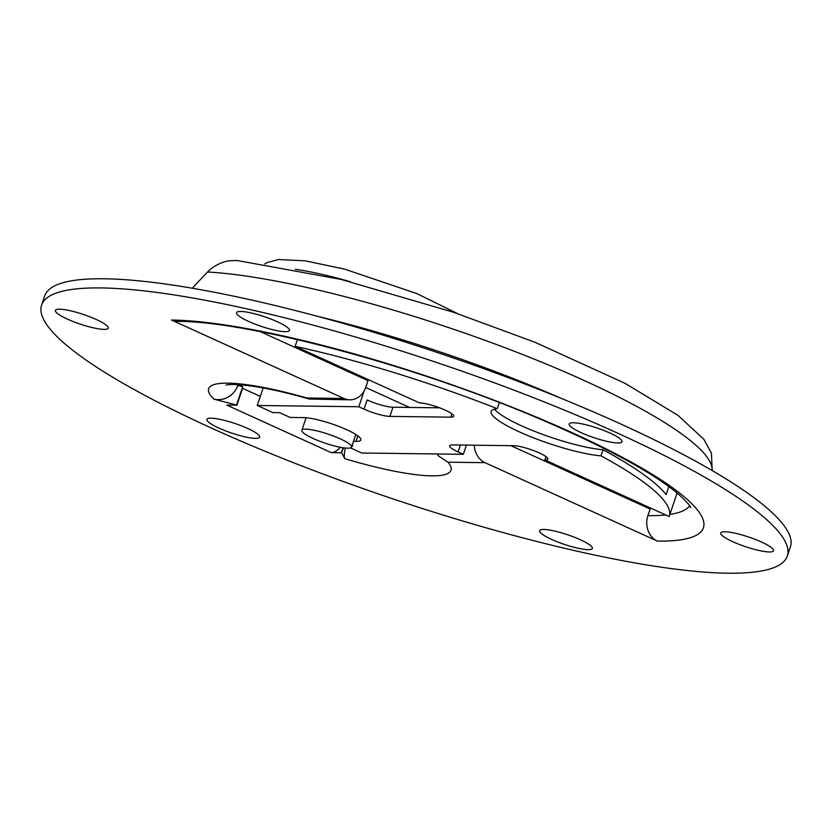 <?xml version="1.0" encoding="UTF-8"?>
<svg xmlns="http://www.w3.org/2000/svg" width="832" height="832" viewBox="0 0 832 832"><rect width="100%" height="100%" fill="white"/><g stroke="black" fill="none" stroke-linecap="round" stroke-linejoin="round"><path stroke-width="1.25" d="M340.267 438.838A26.229 4.774 -161.4 0 0 301.87 430.3A26.229 4.774 -161.4 0 0 325.208 443.196A26.229 4.774 -161.4 0 0 351.582 447.034A26.229 4.774 -161.4 0 0 340.267 438.838M353.496 441.355L355.94 441.386A32.781 5.97 18.6 0 0 360.88 439.962A32.781 5.97 18.6 0 0 339.55 426.691A32.781 5.97 18.6 0 0 303.69 417.612L290.15 417.446L279.698 412.693L272.927 412.61L257.254 405.475L263.151 387.93M545.99 456.622L544.866 459.961L669.178 516.516A268.83 48.932 -161.4 0 0 669.24 516.318A268.83 48.932 -161.4 0 0 601.006 455.874L603.065 449.758A268.83 48.932 -161.4 0 1 666.13 494.603L668.834 486.564M297.44 339.612L295.173 346.341L419.474 402.906A19.666 3.578 -161.4 0 1 440.991 408.346A19.666 3.578 -161.4 0 1 453.794 416.312A19.666 3.578 -161.4 0 1 450.83 417.165L389.875 416.395A19.666 3.578 -161.4 0 1 364.052 409.136L358.821 406.754L257.254 405.475M499.335 402.584L497.286 408.678A268.83 48.932 -161.4 0 0 295.173 346.341M345.301 448.042A19.666 3.546 106.7 0 0 344.729 458.661A127.858 23.275 -161.4 0 0 447.99 462.197L438.776 456.165L436.966 453.97M340.319 447.283A19.666 9.506 114.5 0 1 331.271 452.629L226.782 405.09L236.902 405.215L242.59 388.326L260.302 396.386M343.086 447.762L341.401 452.764L331.271 452.629M242.674 386.703L237.775 385.414A19.666 18.106 134.5 0 1 213.751 399.069L236.506 405.028L242.674 386.703L238.139 384.644M341.401 452.764L343.522 447.824M474.334 445.193A19.666 16.848 90.7 0 0 484.994 462.665L657.415 541.112A19.666 16.848 -89.3 0 1 647.91 515.653L650.135 509.018L510.89 445.661M192.244 288.215L207.501 272.022C212.867 266.49 219.783 262.756 228.238 260.832L236.881 260.478L340.891 279.375L453.627 312.291L535.049 342.306L625.175 383.406L677.903 415.303L703.851 439.286L711.412 453.159L712.213 470.579M650.884 508.186L650.135 509.018M690.654 507.645C690.997 506.646 687.045 502.247 678.808 494.447C653.567 473.034 607.266 447.876 539.906 418.985C416 365.726 247.426 320.934 177.424 321.37A19.666 16.848 90.7 0 1 171.506 320.029L343.918 398.476A19.666 16.848 90.7 0 0 349.846 399.818A19.666 16.848 90.7 0 0 365.768 387.275L368.004 380.65L260.26 331.625M364.156 390.905L358.821 406.754M497.286 408.678A65.572 11.939 -161.4 0 0 491.13 411.414A65.572 11.939 -161.4 0 0 530.223 436.53A65.572 11.939 -161.4 0 0 601.006 455.874M494.468 409.136A65.572 11.939 -161.4 0 0 540.384 433.576A65.572 11.939 -161.4 0 0 603.065 449.758M41.6 305.094L44.689 295.922A393.401 71.604 18.6 0 1 104.052 278.772A393.401 71.604 18.6 0 1 620.693 423.977A393.401 71.604 18.6 0 1 790.4 546.884L787.311 556.057A393.401 71.604 -161.4 0 0 617.604 433.139A393.401 71.604 -161.4 0 0 41.6 305.094A393.401 71.604 -161.4 0 0 391.622 498.441A393.401 71.604 -161.4 0 0 787.311 556.057M368.742 379.818L368.004 380.65M349.846 399.818L309.14 399.017L306.925 398.008L343.918 398.476M104.01 329.389A27.862 5.075 -161.4 0 0 108.066 327.132A27.862 5.075 -161.4 0 0 83.429 314.475A27.862 5.075 -161.4 0 0 56.15 309.66A27.862 5.075 -161.4 0 0 71.23 320.757A27.862 5.075 -161.4 0 0 104.01 329.389M724.901 531.762A27.862 5.075 18.6 0 1 753.012 538.564A27.862 5.075 18.6 0 1 773.365 549.702A27.862 5.075 18.6 0 1 745.493 546.666A27.862 5.075 18.6 0 1 721.448 532.241A27.862 5.075 18.6 0 1 724.901 531.762M543.764 529.464A27.862 5.075 18.6 0 1 571.865 536.276A27.862 5.075 18.6 0 1 592.218 547.414A27.862 5.075 18.6 0 1 564.346 544.378A27.862 5.075 18.6 0 1 540.311 529.942A27.862 5.075 18.6 0 1 543.764 529.464M285.158 331.677A27.862 5.075 -161.4 0 0 289.203 329.42A27.862 5.075 -161.4 0 0 264.566 316.763A27.862 5.075 -161.4 0 0 237.297 311.948A27.862 5.075 -161.4 0 0 252.377 323.045A27.862 5.075 -161.4 0 0 285.158 331.677M617.802 442.967A27.862 5.075 -161.4 0 0 621.847 440.71A27.862 5.075 -161.4 0 0 597.22 428.054A27.862 5.075 -161.4 0 0 569.941 423.238A27.862 5.075 -161.4 0 0 585.021 434.335A27.862 5.075 -161.4 0 0 617.802 442.967M211.11 418.184A27.862 5.075 18.6 0 1 247.707 428.459A27.862 5.075 18.6 0 1 259.574 436.124A27.862 5.075 18.6 0 1 231.702 433.087A27.862 5.075 18.6 0 1 207.667 418.662A27.862 5.075 18.6 0 1 211.11 418.184M344.729 458.661L341.806 452.941M544.866 459.961A19.666 3.578 -161.4 0 0 547.841 459.098A19.666 3.578 -161.4 0 0 535.038 451.131A19.666 3.578 -161.4 0 0 513.521 445.692L452.577 444.922A19.666 3.578 -161.4 0 0 449.613 445.775A19.666 3.578 -161.4 0 0 458.099 451.922L463.32 454.303L361.743 453.014L350.459 447.886M364.052 409.136L367.13 399.974A19.666 3.578 -161.4 0 0 392.964 407.233L439.608 407.815M466.419 445.099L463.32 454.303M351.946 445.962L352.841 445.973L352.061 445.619M236.943 384.582A108.191 19.687 -161.4 0 0 237.775 385.414M355.94 441.386L357.812 435.833M484.994 462.665L447.99 462.197M295.329 269.287A118.019 21.486 18.6 0 1 350.314 281.715M689.614 505.794A285.22 51.917 18.6 0 1 669.885 514.426M665.746 514.956A285.22 51.917 18.6 0 1 647.91 515.653M306.925 398.008A127.858 23.275 -161.4 0 0 213.751 399.069M171.506 320.029A304.886 55.494 18.6 0 1 571.896 432.567A304.886 55.494 18.6 0 1 657.415 541.112M460.418 445.016L458.099 451.922M451.942 413.826L450.83 417.165M392.964 407.233L389.875 416.395M207.501 272.022A295.058 53.706 18.6 0 1 522.756 354.567A295.058 53.706 18.6 0 1 712.057 470.486M317.086 316.212A295.058 53.706 18.6 0 1 561.163 398.351M409.542 407.441L365.695 387.483M306.093 417.747L301.87 430.3M355.815 434.47L351.582 447.034M669.24 516.318L677.092 493.002M309.14 399.017C287.31 392.766 268.351 388.471 252.273 386.142L240.958 384.842C233.813 384.353 228.873 384.415 226.117 385.018L226.138 385.018M264.774 263.952L267.041 262.6L278.387 259.532L305.198 260.832L344.594 269.121L416.832 293.571L457.652 313.654"/></g></svg>
